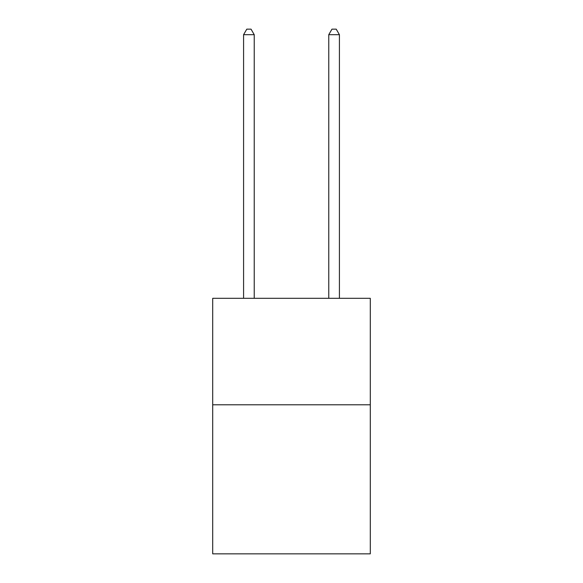 <?xml version="1.0" encoding="UTF-8"?>
<svg xmlns="http://www.w3.org/2000/svg" width="583" height="583" viewBox="0 0 583 583"><rect width="100%" height="100%" fill="white"/><g stroke="black" fill="none" stroke-linecap="round" stroke-linejoin="round"><path stroke-width="0.87" d="M370.292 404.784L370.292 553.85L212.708 553.85L212.708 298.314L370.292 298.314L370.292 404.784L212.708 404.784M254.232 298.314L254.232 34.689L243.585 34.689L243.585 298.314M243.585 34.689L246.784 29.15L251.04 29.15L254.232 34.689M339.415 298.314L339.415 34.689L328.768 34.689L328.768 298.314M328.768 34.689L331.96 29.15L336.216 29.15L339.415 34.689"/></g></svg>

